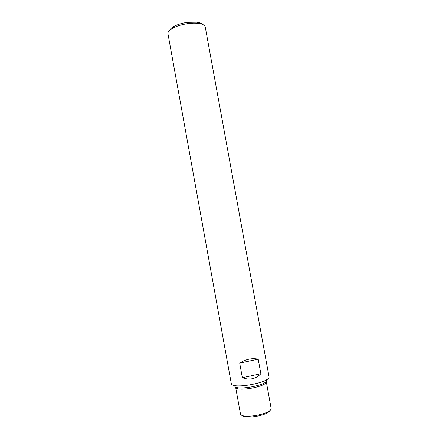 <?xml version="1.0" encoding="UTF-8"?>
<svg xmlns="http://www.w3.org/2000/svg" width="439" height="439" viewBox="0 0 439 439"><rect width="100%" height="100%" fill="white"/><g stroke="black" fill="none" stroke-linecap="round" stroke-linejoin="round"><path stroke-width="0.66" d="M187.936 23.602C181.987 24.458 176.966 25.961 172.867 28.118C169.344 30.093 167.709 31.987 167.961 33.787L231.276 383.417C231.221 389.837 271.318 382.55 269.003 376.558L205.254 27.009C204.859 25.232 202.664 24.041 198.669 23.432C195.564 23.015 191.986 23.075 187.936 23.602M242.35 377.716C249.703 380.339 255.871 379.011 260.854 373.726L258.198 359.151C252.024 357.862 245.856 359.168 239.694 363.075L242.35 377.716L260.854 373.726M266.243 381.491C268.108 386.518 235.617 392.422 235.595 387.061L240.396 413.565C240.577 419.827 273.102 413.917 271.072 407.99L266.21 381.233M242.202 415.316C245.066 419.569 268.816 415.256 270.001 410.267M202.363 24.337C201.43 23.3 199.646 22.592 196.996 22.202L187.426 22.345C182.13 23.102 177.658 24.447 173.998 26.378C171.66 27.673 170.233 28.969 169.728 30.264M258.198 359.151L239.694 363.075M234.788 385.502C233.301 391.676 270.012 385.003 266.451 379.746M173.998 26.378L172.867 28.118M196.996 22.202L198.669 23.432"/></g></svg>
